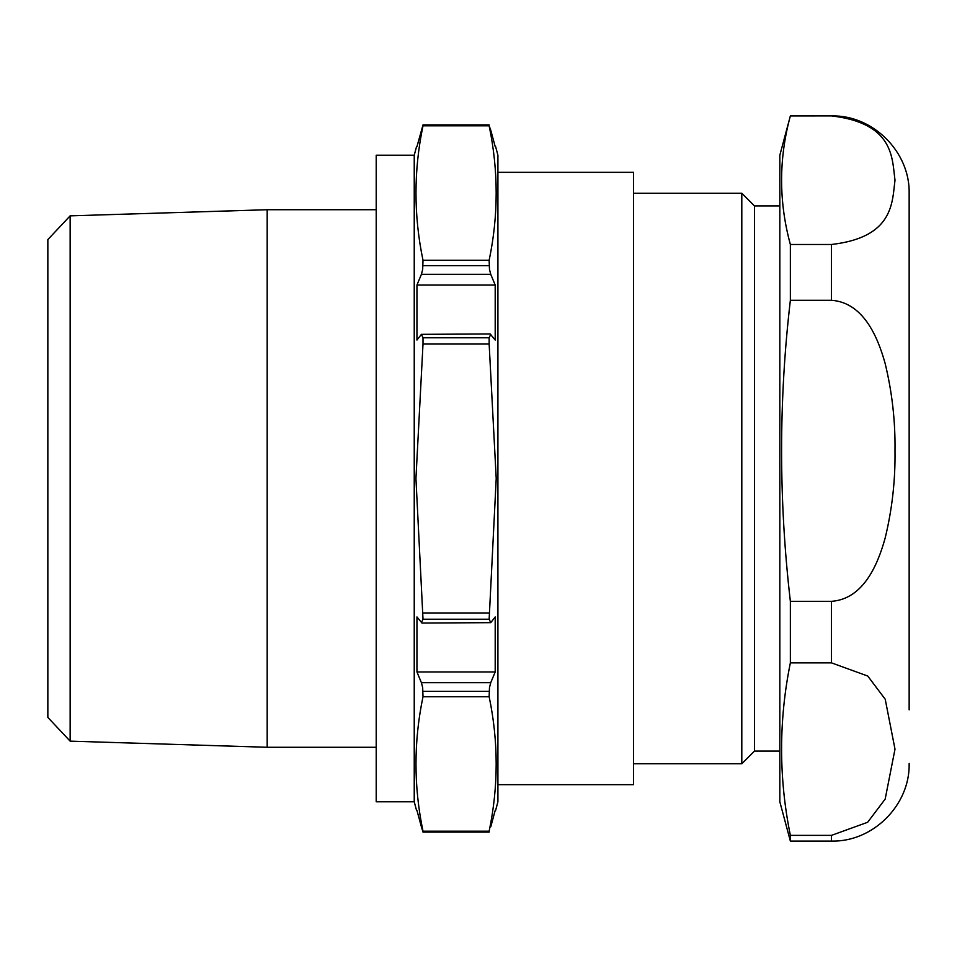 <?xml version="1.0" encoding="UTF-8"?>
<svg xmlns="http://www.w3.org/2000/svg" width="957" height="957" viewBox="0 0 957 957"><rect width="100%" height="100%" fill="white"/><g stroke="black" fill="none" stroke-linecap="round" stroke-linejoin="round"><path stroke-width="1.44" d="M495.606 810.412L497.915 801.787L497.915 155.213L495.606 146.588M495.2 146.588L490.738 130.14L495.2 146.588M490.738 130.14L489.147 125.81C498.513 170.621 498.513 215.445 489.147 260.268L489.482 269.455L490.738 274.312L421.415 274.312L416.953 285.042L416.953 340.046L421.415 334.34L423.006 337.785L423.006 344.042L415.936 478.5L423.006 619.215L489.147 619.215L490.738 622.66L495.2 616.954L495.2 671.958L416.953 671.958L421.415 682.688L490.738 682.688L489.482 687.545L489.147 696.732C498.513 741.555 498.513 786.379 489.147 831.19L489.159 832.1L422.994 832.1L423.006 831.19C413.639 786.379 413.639 741.555 423.006 696.732L422.671 687.545L421.415 682.688M489.159 124.9L422.994 124.9L489.159 124.9M421.415 334.34L490.163 333.957L495.2 340.046L495.2 285.042L490.738 274.312M490.738 334.34L489.147 337.785L489.147 344.042L496.216 478.5L489.147 619.215M414.237 155.213L376.209 155.213L376.209 801.787L414.237 801.787L414.237 155.213L416.546 146.588M421.415 274.312L422.671 269.455L423.006 260.268C413.639 215.445 413.639 170.621 423.006 125.81L416.953 146.588L423.006 124.948M70.148 741.149L47.85 717.415L47.85 239.585L70.148 215.851L70.148 741.149L267.182 747.273L267.182 209.727L376.209 209.727M497.915 784.668L633.57 784.668L633.57 172.332L497.915 172.332M490.738 826.86L495.2 810.412L490.738 826.86M416.953 810.412L421.415 826.86L416.953 810.412M421.415 826.86L423.006 832.052L489.147 832.052M489.147 831.19L423.006 831.19M489.147 696.732L423.006 696.732M490.738 682.688L495.2 671.958M490.738 622.66L421.989 623.043L416.953 616.954L416.953 671.958M421.415 622.66L423.006 619.215M489.147 612.958L423.006 612.958M489.147 344.042L423.006 344.042M495.2 285.042L416.953 285.042M489.147 260.268L423.006 260.268M489.147 125.81L423.006 125.81M909.15 709.867L909.15 193.577L909.15 709.867M909.15 193.577C910.215 152.067 872.987 114.84 831.489 115.917L790.362 115.929L831.489 115.917C894.125 123.238 892.032 158.025 894.998 180.227C892.127 202.322 893.874 237.336 831.489 244.478L790.362 244.478L790.362 300.295C778.675 400.182 778.675 500.535 790.362 601.331L790.362 662.866C778.675 720.358 778.675 777.862 790.362 835.365L790.362 841.083L779.835 801.787L779.835 155.213L790.362 115.917C778.675 158.778 778.675 201.628 790.362 244.478M790.362 300.295L831.489 300.295C863.465 302.532 877.832 337.127 885.129 363.445C892.115 392.107 895.405 421.236 894.998 450.819C895.405 480.306 892.127 509.411 885.141 538.121C877.832 564.51 863.477 599.106 831.489 601.331L790.362 601.331M779.835 751.078L754.475 751.078L754.475 205.922L741.807 193.242L633.57 193.242M754.475 751.078L741.807 763.758L741.807 193.242M790.362 841.083L831.489 841.083L831.489 835.365L867.664 822.266L885.177 799.071L894.998 749.152L885.225 699.256L867.76 676.049L831.489 662.866L790.362 662.866M831.489 835.365L790.362 835.365M489.147 691.337L423.006 691.337M489.147 337.785L423.006 337.785M423.006 265.663L489.147 265.663M831.489 300.295L831.489 244.478M831.489 662.866L831.489 601.331M70.148 215.851L267.182 209.727M376.209 747.273L267.182 747.273M489.159 832.1L422.994 832.1M414.237 801.787L416.546 810.412M779.835 205.922L754.475 205.922M741.807 763.758L633.57 763.758M831.489 841.083C872.987 842.16 910.215 804.933 909.15 763.423"/></g></svg>

